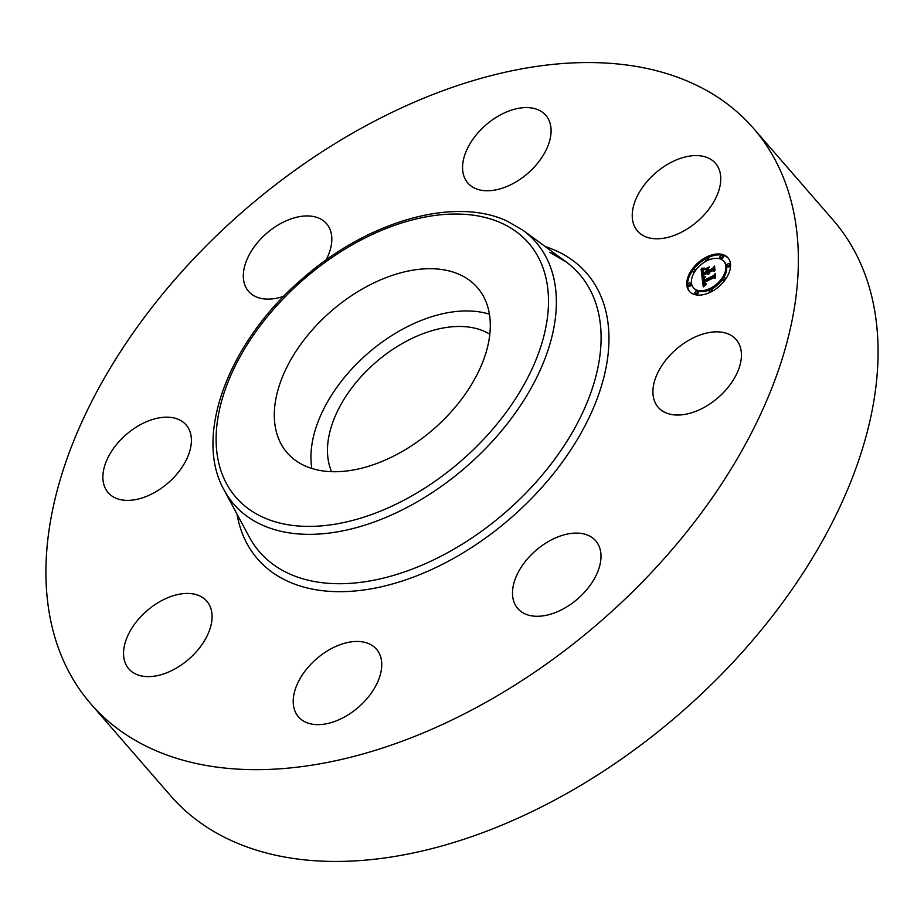 <?xml version="1.0" encoding="UTF-8"?>
<svg xmlns="http://www.w3.org/2000/svg" width="924" height="924" viewBox="0 0 924 924"><rect width="100%" height="100%" fill="white"/><g stroke="black" fill="none" stroke-linecap="round" stroke-linejoin="round"><path stroke-width="1.39" d="M311.815 468.445A125.976 78.078 139 0 1 343.601 378.447A125.976 78.078 139 0 1 489.454 314.206M331.612 471.644A106.722 66.147 139 0 1 372.129 365.592A106.722 66.147 139 0 1 484.523 331.439A106.722 66.147 139 0 1 489.847 334.257M753.522 128.39L833.217 220.166A438.854 271.991 139 0 1 724.428 671.355A438.854 271.991 139 0 1 232.247 840.979A438.854 271.991 139 0 1 170.478 795.61L90.783 703.834A438.854 271.991 139 0 1 199.572 252.645A438.854 271.991 139 0 1 691.753 83.021A438.854 271.991 139 0 1 753.522 128.39A438.854 271.991 139 0 1 644.733 579.567A438.854 271.991 139 0 1 152.552 749.191A438.854 271.991 139 0 1 90.783 703.834M720.766 179.325A51.629 31.994 139 0 1 687.029 229.071A51.629 31.994 139 0 1 637.514 231.035A51.629 31.994 139 0 1 632.235 215.049A51.629 31.994 139 0 1 665.961 165.304A51.629 31.994 139 0 1 715.488 163.34A51.629 31.994 139 0 1 720.766 179.325M538.553 109.991A51.629 31.994 139 0 1 545.818 115.327A51.629 31.994 139 0 1 533.021 168.399A51.629 31.994 139 0 1 475.109 188.357A51.629 31.994 139 0 1 467.844 183.021A51.629 31.994 139 0 1 480.642 129.938A51.629 31.994 139 0 1 538.553 109.991M283.795 296.269A51.629 31.994 139 0 1 248.579 291.372A51.629 31.994 139 0 1 288.149 219.97A51.629 31.994 139 0 1 326.542 223.677A51.629 31.994 139 0 1 326.033 260.037M116.251 444.848A51.629 31.994 139 0 1 186.117 424.924A51.629 31.994 139 0 1 178.02 472.707A51.629 31.994 139 0 1 108.143 492.619A51.629 31.994 139 0 1 116.251 444.848M123.539 652.887A51.629 31.994 139 0 1 157.276 603.153A51.629 31.994 139 0 1 206.791 601.178A51.629 31.994 139 0 1 212.081 617.174A51.629 31.994 139 0 1 178.344 666.909A51.629 31.994 139 0 1 128.829 668.884A51.629 31.994 139 0 1 123.539 652.887M305.763 722.233A51.629 31.994 139 0 1 298.487 716.897A51.629 31.994 139 0 1 311.296 663.813A51.629 31.994 139 0 1 369.196 643.855A51.629 31.994 139 0 1 376.461 649.191A51.629 31.994 139 0 1 363.663 702.275A51.629 31.994 139 0 1 305.763 722.233M556.156 612.254A51.629 31.994 139 0 1 517.763 608.546A51.629 31.994 139 0 1 557.334 537.133A51.629 31.994 139 0 1 595.726 540.84A51.629 31.994 139 0 1 556.156 612.254M666.285 359.517A51.629 31.994 139 0 1 736.162 339.593A51.629 31.994 139 0 1 728.054 387.375A51.629 31.994 139 0 1 658.188 407.288A51.629 31.994 139 0 1 666.285 359.517M306.941 336.232A125.976 78.078 139 0 1 477.431 287.63A125.976 78.078 139 0 1 457.669 404.204A125.976 78.078 139 0 1 287.179 452.806A125.976 78.078 139 0 1 306.941 336.232M710.706 292.076A25.56 15.835 139 0 1 689.35 291.291A25.56 15.835 139 0 1 706.583 256.999A25.56 15.835 139 0 1 727.939 257.784A25.56 15.835 139 0 1 710.706 292.076M705.613 258.859A25.56 15.835 -41 0 0 693.739 269.08M692.272 271.102A25.56 15.835 -41 0 0 689.754 291.741M728.32 258.258A25.56 15.835 -41 0 0 707.807 257.715M711.48 289.062A20.132 12.474 -41 0 0 722.452 279.625M723.735 277.685A20.132 12.474 -41 0 0 724.647 262.254L723.85 261.342A20.132 12.474 139 0 1 710.267 288.357A20.132 12.474 139 0 1 693.439 287.745A20.132 12.474 139 0 1 707.022 260.718A20.132 12.474 139 0 1 723.85 261.342M693.439 287.745L694.236 288.658A20.132 12.474 -41 0 0 709.389 290.032M687.976 285.193L688.773 286.105A1.548 0.959 -41 0 0 690.066 286.163A1.548 0.959 -41 0 0 691.106 284.084L690.309 283.16A1.548 0.959 139 0 1 689.269 285.239A1.548 0.959 139 0 1 687.976 285.193A1.548 0.959 139 0 1 689.015 283.114A1.548 0.959 139 0 1 690.309 283.16M708.696 259.967A1.548 0.959 -41 0 0 708.766 258.766L707.969 257.842A1.548 0.959 139 0 1 706.929 259.921A1.548 0.959 139 0 1 705.636 259.875A1.548 0.959 139 0 1 706.675 257.796A1.548 0.959 139 0 1 707.969 257.842M705.636 259.875L706.433 260.799A1.548 0.959 -41 0 0 706.606 260.938M695.633 270.362A1.548 0.959 -41 0 0 695.518 270.166L694.721 269.254A1.548 0.959 139 0 1 693.681 271.333A1.548 0.959 139 0 1 692.388 271.286A1.548 0.959 139 0 1 693.427 269.207A1.548 0.959 139 0 1 694.721 269.254M692.388 271.286L693.185 272.199A1.548 0.959 -41 0 0 694.351 272.303M726.98 265.916L727.777 266.84A1.548 0.959 -41 0 0 729.071 266.886A1.548 0.959 -41 0 0 730.11 264.807L729.313 263.883A1.548 0.959 139 0 1 728.274 265.962A1.548 0.959 139 0 1 726.98 265.916A1.548 0.959 139 0 1 728.02 263.837A1.548 0.959 139 0 1 729.313 263.883M719.969 257.657L720.766 258.57A1.548 0.959 -41 0 0 722.06 258.616A1.548 0.959 -41 0 0 723.099 256.537L722.302 255.625A1.548 0.959 139 0 1 721.263 257.704A1.548 0.959 139 0 1 719.969 257.657A1.548 0.959 139 0 1 721.009 255.578A1.548 0.959 139 0 1 722.302 255.625M709.309 291.233A1.548 0.959 139 0 1 710.36 289.154A1.548 0.959 139 0 1 711.653 289.2A1.548 0.959 139 0 1 710.602 291.279A1.548 0.959 139 0 1 709.309 291.233L710.106 292.146A1.548 0.959 -41 0 0 710.279 292.284M712.473 291.141A1.548 0.959 -41 0 0 712.45 290.124L711.653 289.2M694.987 293.451L695.784 294.375A1.548 0.959 -41 0 0 697.077 294.421A1.548 0.959 -41 0 0 698.117 292.342L697.32 291.43A1.548 0.959 139 0 1 696.28 293.497A1.548 0.959 139 0 1 694.987 293.451A1.548 0.959 139 0 1 696.026 291.372A1.548 0.959 139 0 1 697.32 291.43M722.568 279.822A1.548 0.959 139 0 1 723.608 277.743A1.548 0.959 139 0 1 724.901 277.789A1.548 0.959 139 0 1 723.862 279.868A1.548 0.959 139 0 1 722.568 279.822L723.365 280.746A1.548 0.959 -41 0 0 724.347 280.919M725.814 278.898A1.548 0.959 -41 0 0 725.698 278.713L724.901 277.789M702.113 277.754L705.139 277.443L703.499 279.129L703.418 281.139L713.767 276.126L714.702 274.705L715.107 278.205L713.871 277.685L704.388 282.374L704.735 283.714L706.167 283.864L704.677 284.038L703.672 282.721L704.157 284.569L706.109 284.326L703.291 286.89L702.113 277.754L702.91 278.678L703.892 286.325M702.656 276.981L705.578 276.715L702.91 277.269M704.388 278.286L704.134 280.226L713.721 275.491L715.372 273.388L715.592 277.604L715.164 273.943L713.825 275.687L703.892 280.596L704.388 278.286M702.032 277.05L701.097 269.103L704.111 268.942L702.436 271.067L702.529 274.093L706.987 271.887L702.991 273.365L703.591 269.704L703.233 273.054L706.906 271.229L706.768 270.074L705.024 269.646L709.008 267.671L707.576 269.739L707.784 271.494L712.589 269.115L713.721 267.533L714.16 271.286L712.774 270.651L708.673 272.684L709.158 273.689L707.969 273.03L708.696 274.266L707.16 273.423L703.141 275.41L702.032 277.05M701.616 268.226L704.689 268.168L701.882 268.538M705.289 268.919L709.401 266.886L705.416 269.069M708.327 268.872L708.512 270.443L712.589 268.422L714.506 266.043L715.037 270.489L714.31 266.609L712.727 268.561L708.281 270.755L708.327 268.872M713.917 269.277L708.581 272.418L707.784 271.494M707.634 269.658L706.779 270.085M706.768 270.074L707.611 272.199M706.929 271.425L707.784 272.811L703.326 275.017L702.529 274.093M703.002 270.085L701.894 270.016L702.621 276.184M707.16 273.423L707.911 274.278M707.23 273.631L707.738 274.22M708.419 272.811L709.17 273.677M708.442 272.95L709.054 273.654M712.589 269.115L713.386 270.039M706.906 271.229L707.703 272.153M706.987 271.887L707.784 272.811M702.748 269.15L703.279 269.762M702.506 269.161L703.152 269.912M702.309 269.173L703.06 270.027M702.09 269.173L702.887 270.085M701.974 269.161L702.771 270.085M701.847 269.161L702.644 270.074M701.709 269.15L702.506 270.074M701.097 269.103L701.894 270.016M704.989 284.014L704.215 283.206M714.91 276.507L704.215 282.051L703.418 281.139M703.845 278.632L702.91 278.678M704.481 284.707L705.012 285.32M704.365 284.673L704.966 285.366M704.076 284.488L704.873 285.412M704.25 283.368L704.885 284.107M713.767 276.126L714.564 277.038M703.684 277.685L704.192 278.286M703.557 277.697L704.123 278.355M702.263 277.754L703.06 278.667M263.213 517.359A193.855 120.155 139 0 1 266.331 317.914A193.855 120.155 139 0 1 501.397 223.077A193.855 120.155 139 0 1 498.279 422.511A193.855 120.155 139 0 1 263.213 517.359M224.116 490.043C192.92 435.123 229.602 340.378 302.887 278.286C367.521 221.321 454.354 196.142 507.137 221.102L523.146 230.399A199.965 123.931 139 0 1 495.761 437.583A199.965 123.931 139 0 1 262.104 525.017A199.965 123.931 139 0 1 224.116 490.043L249.157 536.786A211.815 131.277 139 0 0 289.397 573.839A211.815 131.277 139 0 0 536.902 481.219A211.815 131.277 139 0 0 565.915 261.758L565.915 261.758A211.815 131.277 139 0 0 549.641 252.31M545.148 246.535A217.914 135.054 139 0 1 556.029 250.716A217.914 135.054 139 0 1 552.517 474.901A217.914 135.054 139 0 1 288.288 581.508A217.914 135.054 139 0 1 237.006 514.102M701.57 269.138L702.367 270.062M701.42 269.127L702.217 270.051M701.27 269.115L702.067 270.039M523.146 230.399L565.915 261.758L550.288 252.691"/></g></svg>
